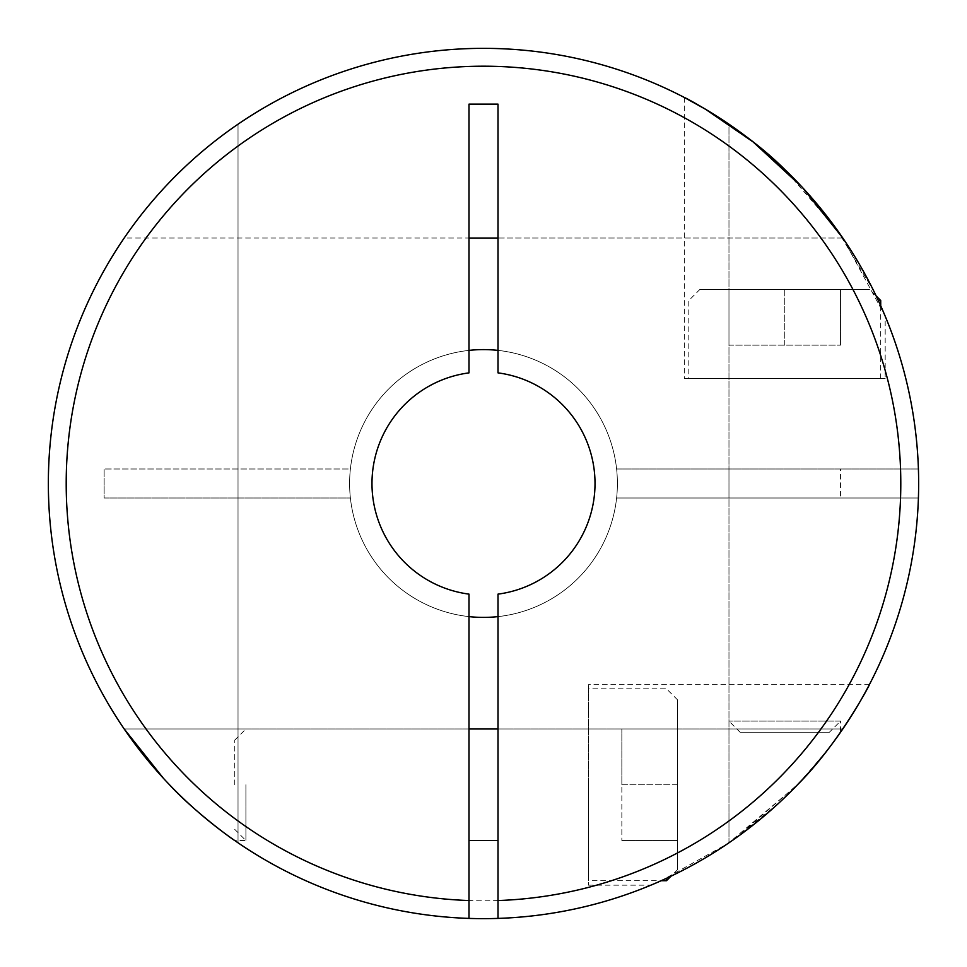 <?xml version="1.0" encoding="UTF-8"?>
<svg xmlns="http://www.w3.org/2000/svg" width="967" height="967" viewBox="0 0 967 967"><rect width="100%" height="100%" fill="white"/><g stroke="black" fill="none" stroke-linecap="round" stroke-linejoin="round"><path stroke-width="0.73" stroke-dasharray="4.83 3.63" d="M468.995 350.392A133.893 133.893 0 0 0 350.392 498.005A133.893 133.893 0 0 0 616.608 498.005A133.893 133.893 0 0 0 483.5 349.607A133.893 133.893 0 0 0 349.607 483.5A133.893 133.893 0 0 0 483.5 617.393A133.893 133.893 0 0 0 617.393 483.5A133.893 133.893 0 0 0 483.5 349.607A133.893 133.893 0 0 0 349.607 483.5A133.893 133.893 0 0 0 483.5 617.393A133.893 133.893 0 0 0 617.393 483.5A133.893 133.893 0 0 0 483.5 349.607A133.893 133.893 0 0 0 349.607 483.5A133.893 133.893 0 0 0 483.5 617.393A133.893 133.893 0 0 0 617.393 483.5A133.893 133.893 0 0 0 483.5 349.607A133.893 133.893 0 0 0 349.607 483.5A133.893 133.893 0 0 0 483.5 617.393A133.893 133.893 0 0 0 617.393 483.5A133.893 133.893 0 0 0 483.5 349.607A133.893 133.893 0 0 0 349.607 483.5A133.893 133.893 0 0 0 483.5 617.393A133.893 133.893 0 0 0 617.393 483.5A133.893 133.893 0 0 0 483.5 349.607A133.893 133.893 0 0 0 349.607 483.5A133.893 133.893 0 0 0 483.5 617.393A133.893 133.893 0 0 0 617.393 483.5A133.893 133.893 0 0 0 483.5 349.607A133.893 133.893 0 0 0 349.607 483.5A133.893 133.893 0 0 0 483.5 617.393A133.893 133.893 0 0 0 617.393 483.5A133.893 133.893 0 0 0 483.5 349.607A133.893 133.893 0 0 0 349.607 483.5A133.893 133.893 0 0 0 483.5 617.393A133.893 133.893 0 0 0 617.393 483.5A133.893 133.893 0 0 0 483.5 349.607A133.893 133.893 0 0 0 349.607 483.5A133.893 133.893 0 0 0 483.5 617.393A133.893 133.893 0 0 0 617.393 483.5A133.893 133.893 0 0 0 483.5 349.607A133.893 133.893 0 0 0 349.607 483.5A133.893 133.893 0 0 0 483.5 617.393A133.893 133.893 0 0 0 617.393 483.5A133.893 133.893 0 0 0 483.5 349.607A133.893 133.893 0 0 0 349.607 483.5A133.893 133.893 0 0 0 483.5 617.393A133.893 133.893 0 0 0 617.393 483.5A133.893 133.893 0 0 0 483.5 349.607A133.893 133.893 0 0 0 349.607 483.5A133.893 133.893 0 0 0 483.5 617.393A133.893 133.893 0 0 0 617.393 483.5A133.893 133.893 0 0 0 483.5 349.607A133.893 133.893 0 0 0 349.607 483.5A133.893 133.893 0 0 0 483.5 617.393A133.893 133.893 0 0 0 617.393 483.5A133.893 133.893 0 0 0 483.5 349.607A133.893 133.893 0 0 0 349.607 483.5A133.893 133.893 0 0 0 483.5 617.393A133.893 133.893 0 0 0 617.393 483.5A133.893 133.893 0 0 0 498.005 350.392M498.005 918.408A435.15 435.15 0 0 0 842.801 238.027L498.005 238.027L498.005 372.875A111.58 111.58 0 0 1 498.005 594.125L498.005 918.408A435.15 435.15 0 0 0 918.408 468.995L616.608 468.995A133.893 133.893 0 0 0 350.392 468.995L104.134 468.995L350.392 468.995A133.893 133.893 0 0 0 468.995 616.608M498.005 616.608A133.893 133.893 0 0 0 616.608 468.995L918.408 468.995A435.15 435.15 0 0 0 784.757 169.491A435.15 435.15 0 0 1 918.408 468.995M829.384 732.249L740.13 732.249L829.384 732.249L840.541 721.092L728.973 721.092L840.541 721.092L840.541 732.249L826.422 751.383L798.996 783.197L736.624 837.446M740.13 732.249L728.973 721.092L728.973 842.801A435.15 435.15 0 0 1 48.35 483.5A435.15 435.15 0 0 0 468.995 918.408L468.995 594.125A111.58 111.58 0 0 1 468.995 372.875L468.995 238.027L124.199 238.027A435.15 435.15 0 0 0 124.199 728.973A435.15 435.15 0 0 1 48.35 483.5A435.15 435.15 0 0 0 728.973 842.801L728.973 124.199A435.15 435.15 0 0 0 48.35 483.5A435.15 435.15 0 0 0 483.5 918.65A435.15 435.15 0 0 0 842.801 238.027L885.18 316.136L885.18 378.617L684.334 378.617L885.18 378.617M842.801 238.027L124.199 238.027A435.15 435.15 0 0 0 48.35 483.5A435.15 435.15 0 0 1 483.5 48.35A435.15 435.15 0 0 1 918.65 483.5A435.15 435.15 0 0 0 842.801 238.027A435.15 435.15 0 0 1 918.65 483.5A435.15 435.15 0 0 0 483.5 48.35A435.15 435.15 0 0 0 48.35 483.5A435.15 435.15 0 0 0 476.248 918.59A435.15 435.15 0 0 0 918.408 498.005L616.608 498.005L918.408 498.005A435.15 435.15 0 0 0 483.5 48.35A435.15 435.15 0 0 0 48.35 483.5A435.15 435.15 0 0 1 124.199 238.027A435.15 435.15 0 0 0 483.5 918.65A435.15 435.15 0 0 0 918.65 483.5A435.15 435.15 0 0 1 842.801 728.973L124.199 728.973L842.801 728.973A435.15 435.15 0 0 0 238.027 124.199L238.027 842.801A435.15 435.15 0 0 0 918.65 483.5A435.15 435.15 0 0 0 238.027 124.199L238.027 842.801A435.15 435.15 0 0 0 918.65 483.5A435.15 435.15 0 0 1 842.801 728.973A435.15 435.15 0 0 0 918.65 483.5A435.15 435.15 0 0 1 238.027 842.801A435.15 435.15 0 0 0 918.65 483.5A435.15 435.15 0 0 0 483.5 48.35A435.15 435.15 0 0 0 48.35 483.5A435.15 435.15 0 0 0 468.995 918.408M797.509 784.757C838.824 743.623 870.53 683.512 869.526 684.334C870.288 683.935 838.8 743.611 797.509 784.757C771.521 811.482 744.3 833.699 715.858 851.419C690.45 868.148 654.502 883.898 650.864 885.18C654.296 883.983 690.426 868.173 715.858 851.419C744.372 833.651 771.581 811.422 797.509 784.757L728.199 843.333L661.198 880.719L588.383 880.719L588.383 784.757L588.383 885.18L588.383 688.806L588.383 880.719M588.383 885.18L650.864 885.18L656.146 882.931M728.973 842.801L728.973 124.199A435.15 435.15 0 0 0 48.35 483.5A435.15 435.15 0 0 0 728.973 842.801L728.973 124.199A435.15 435.15 0 0 0 48.35 483.5A435.15 435.15 0 0 0 728.973 842.801L728.973 124.199A435.15 435.15 0 0 0 124.199 728.973A435.15 435.15 0 0 1 784.757 169.491L837.241 230.073L873.975 291.454M918.65 483.5A435.15 435.15 0 0 0 238.027 124.199A435.15 435.15 0 0 1 918.65 483.5M880.719 378.617L880.719 305.802L876.162 295.962L869.551 289.351L699.963 289.351L688.806 300.519L688.806 378.617L880.719 378.617L688.806 378.617M169.491 784.757C192.808 810.249 230.388 837.942 234.751 840.541C230.484 838.002 192.784 810.249 169.491 784.757C146.464 761.464 124.139 729.191 124.199 728.973C124.223 729.336 146.609 761.621 169.491 784.757L163.459 778.338M245.908 784.757L245.908 840.541L245.908 784.757M666.481 878.302L666.481 880.719M677.649 784.757L677.649 699.963L677.649 869.551L677.649 784.757L621.854 784.757L621.854 840.541L621.854 728.973L621.854 784.757L677.649 784.757M234.751 784.757L234.751 740.13L234.751 784.757M498.005 784.757L498.005 728.973L498.005 784.757M468.995 784.757L468.995 728.973L468.995 784.757M684.334 97.474L684.334 378.617M878.302 300.519L880.719 300.519M840.541 468.995L728.973 468.995L840.541 468.995L840.541 498.005L728.973 498.005L840.541 498.005M728.973 468.995L728.973 498.005M238.027 842.801L238.027 124.199L238.027 842.801M842.801 728.973L124.199 728.973L842.801 728.973M728.973 345.146L840.541 345.146L728.973 345.146L728.973 289.351L784.757 289.351L728.973 289.351L728.973 345.146M784.757 345.146L784.757 289.351L840.541 289.351L784.757 289.351L784.757 345.146M840.541 345.146L840.541 289.351L840.541 345.146M699.963 289.351L869.551 289.351M621.854 728.973L677.649 728.973L621.854 728.973M621.854 840.541L677.649 840.541L621.854 840.541M588.383 784.757L588.383 684.334L588.383 784.757M498.005 238.027L498.005 104.134L468.995 104.134L468.995 238.027M104.134 498.005L350.392 498.005L104.134 498.005L104.134 468.995L104.134 498.005M838.921 734.557L824.44 753.909M812.473 768.33L790.849 791.538M778.58 803.311L735.585 838.196M48.35 483.5A435.15 435.15 0 0 1 784.757 169.491M900.543 498.005A417.297 417.297 0 0 1 476.248 900.736A417.297 417.297 0 0 1 66.203 483.5A417.297 417.297 0 0 1 476.248 66.264A417.297 417.297 0 0 1 900.543 468.995M234.751 829.384L245.908 840.541L234.751 840.541M677.649 699.963L666.481 688.806L588.383 688.806M234.751 740.13L245.908 728.973L124.199 728.973M677.649 869.551L671.038 876.162M869.526 684.334L588.383 684.334"/><path stroke-width="1.45" d="M468.995 616.608A133.893 133.893 0 0 0 498.005 616.608M735.585 838.196L736.624 837.446M797.509 784.757C838.824 743.623 870.53 683.512 869.526 684.334C870.288 683.935 838.8 743.611 797.509 784.757A435.15 435.15 0 0 1 498.005 918.408L498.005 594.125A111.58 111.58 0 0 0 498.005 372.875L498.005 104.134L468.995 104.134L468.995 372.875A111.58 111.58 0 0 0 468.995 594.125L468.995 918.408A435.15 435.15 0 0 0 918.65 483.5A435.15 435.15 0 0 1 797.509 784.757M656.146 882.931L661.198 880.719L666.481 880.719L666.481 878.302M885.18 316.136L880.719 305.802L880.719 300.519L878.302 300.519M880.719 300.519L876.162 295.962L873.975 291.454M784.757 169.491C743.683 128.236 683.669 96.555 684.334 97.474L705.523 109.247L753.063 141.895L802.32 187.344L842.801 238.027M163.459 778.338L124.199 728.973M169.491 784.757C192.808 810.249 230.388 837.942 234.751 840.541C230.484 838.002 192.784 810.249 169.491 784.757M48.35 483.5A435.15 435.15 0 0 1 483.5 48.35A435.15 435.15 0 0 1 918.65 483.5A435.15 435.15 0 0 0 483.5 48.35A435.15 435.15 0 0 0 48.35 483.5A435.15 435.15 0 0 0 468.995 918.408A435.15 435.15 0 0 1 48.35 483.5M468.995 238.027L498.005 238.027M498.005 350.392A133.893 133.893 0 0 0 468.995 350.392M840.541 732.249L838.921 734.557M824.44 753.909L812.473 768.33M790.849 791.538L778.58 803.311M468.995 900.543A417.297 417.297 0 0 1 66.203 483.5A417.297 417.297 0 0 1 483.5 66.203A417.297 417.297 0 0 1 900.797 483.5A417.297 417.297 0 0 1 498.005 900.543M498.005 728.973L468.995 728.973M498.005 840.541L468.995 840.541M671.038 876.162L666.481 880.719"/></g></svg>
